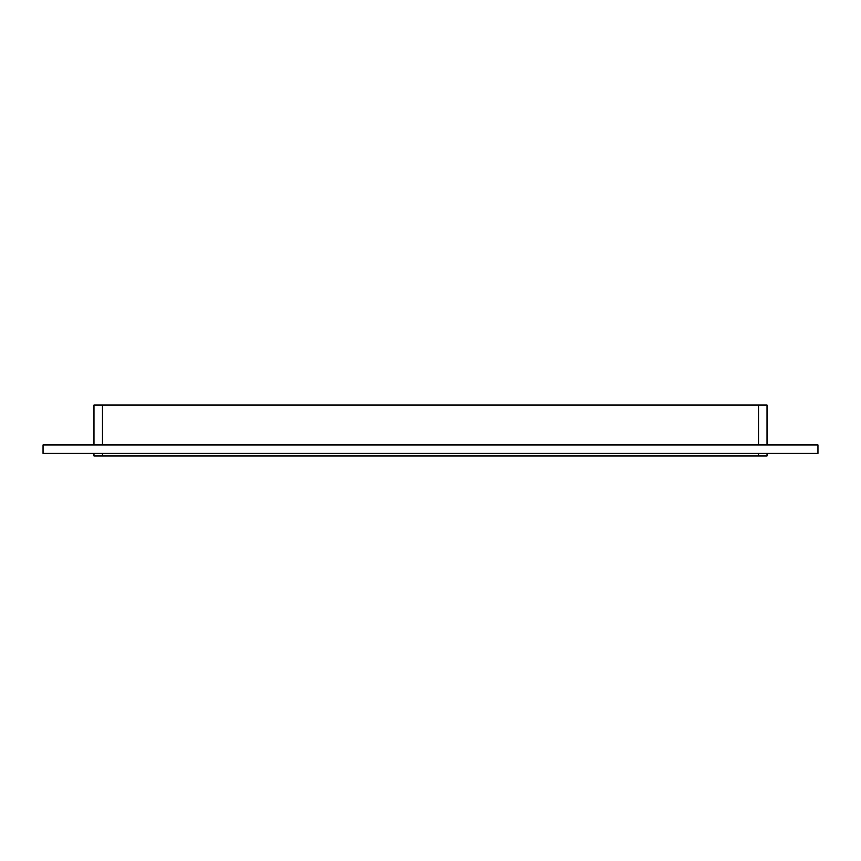 <?xml version="1.0" encoding="UTF-8"?>
<svg xmlns="http://www.w3.org/2000/svg" width="861" height="861" viewBox="0 0 861 861"><rect width="100%" height="100%" fill="white"/><g stroke="black" fill="none" stroke-linecap="round" stroke-linejoin="round"><path stroke-width="1.29" d="M758.541 453.413L758.541 455.964L767.022 455.964L767.022 453.413M758.541 455.964L102.459 455.964L102.459 453.413M93.978 453.413L93.978 455.964L102.459 455.964M102.459 444.933L102.459 405.036L93.978 405.036L93.978 444.933M102.459 405.036L758.541 405.036L758.541 444.933M767.022 444.933L767.022 405.036L758.541 405.036M43.05 444.933L817.95 444.933L817.95 453.413L43.05 453.413L43.05 444.933"/></g></svg>
